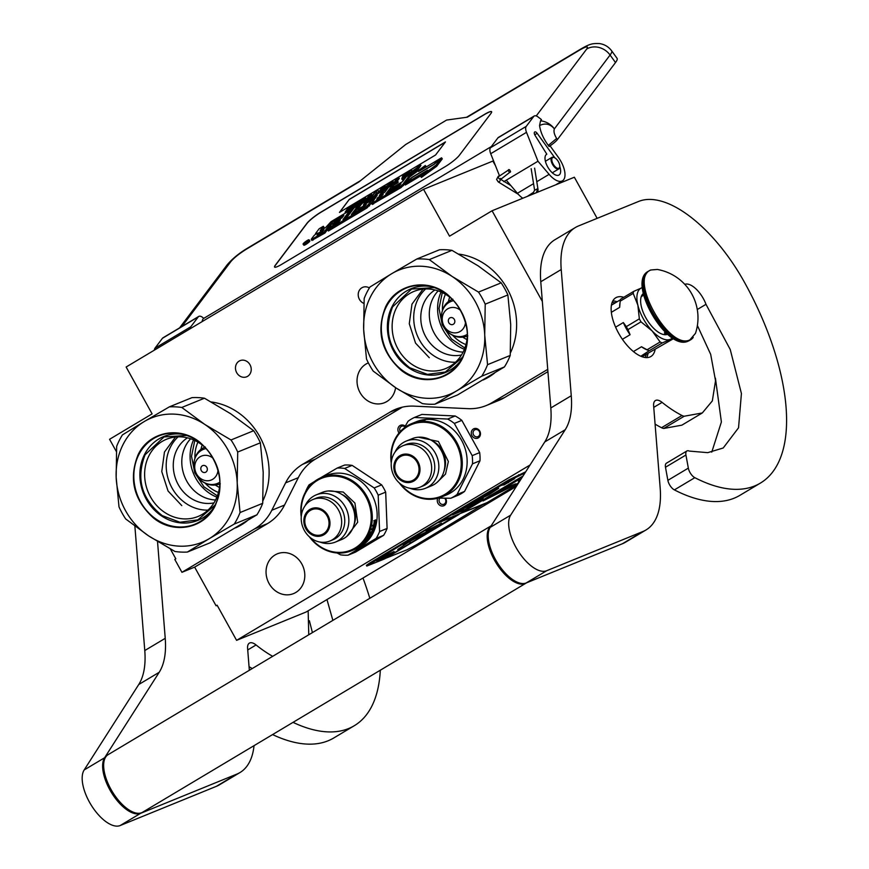 <?xml version="1.0" encoding="UTF-8"?>
<svg xmlns="http://www.w3.org/2000/svg" width="869" height="869" viewBox="0 0 869 869"><rect width="100%" height="100%" fill="white"/><g stroke="black" fill="none" stroke-linecap="round" stroke-linejoin="round"><path stroke-width="1.3" d="M542.332 301.434L492.071 210.765L574.355 177.233L597.144 218.347M116.359 451.554L109.57 439.29L152.108 413.872L126.135 367.011L423.551 189.312L449.534 236.183L492.071 210.765M170.367 548.991L175.81 558.81L174.788 559.419L181.936 572.313L254.834 528.754A53.693 47.534 -112.2 0 0 271.812 510.255L285.597 482.86A53.693 47.534 67.8 0 1 302.564 464.361L390.083 412.08A53.693 47.534 67.8 0 1 395.797 409.223A53.693 47.534 67.8 0 1 414.024 406.138L467.967 408.658A53.693 47.534 -112.2 0 0 486.184 405.573A53.693 47.534 -112.2 0 0 491.897 402.716L504.607 397.535A53.693 47.534 67.8 0 1 498.893 400.392L486.184 405.573M547.742 369.358L491.897 402.716M247.578 376.342A8.723 7.723 -112.2 0 0 250.272 365.273A8.723 7.723 -112.2 0 0 240.061 360.646A8.723 7.723 -112.2 0 0 239.127 361.102A8.723 7.723 -112.2 0 0 236.433 372.171A8.723 7.723 -112.2 0 0 246.644 376.798A8.723 7.723 -112.2 0 0 247.578 376.342M369.379 287.932A8.723 7.723 -112.2 0 0 362.786 287.313A8.723 7.723 -112.2 0 0 361.862 287.78A8.723 7.723 -112.2 0 0 358.289 295.884A8.723 7.723 -112.2 0 0 363.883 303.411M395.591 387.661A21.475 19.02 67.8 0 1 384.522 402.695A21.475 19.02 67.8 0 1 360.048 392.582A21.475 19.02 67.8 0 1 368.304 362.916A21.475 19.02 67.8 0 1 368.38 362.894M423.551 189.312L492.886 161.058L495.504 165.773M217.185 605.345L216.077 605.791L194.645 567.131L267.554 523.572A53.693 47.534 67.8 0 0 284.521 505.074L298.306 477.678L285.597 482.86M181.936 572.313L194.645 567.131M402.358 407.159L315.284 459.18A53.693 47.534 -112.2 0 0 298.306 477.678M504.607 397.535L547.915 371.66M516.382 486.379L306.16 611.982L236.585 640.334L217.098 605.182L216.077 605.791M236.585 640.334L530.025 465.013M445.46 498.219A5.105 4.519 67.8 0 1 446.058 503.477A5.105 4.519 67.8 0 1 442.06 506.04A5.105 4.519 67.8 0 1 437.954 503.292A5.105 4.519 67.8 0 1 437.835 498.219M399.045 432.979A5.105 4.519 67.8 0 1 398.415 427.287A5.105 4.519 67.8 0 1 405.193 426.19M479.764 431.1A5.105 4.519 67.8 0 1 478.341 437.878A5.105 4.519 67.8 0 1 471.986 435.749A5.105 4.519 67.8 0 1 473.409 428.971A5.105 4.519 67.8 0 1 479.764 431.1M301.793 563.938A21.475 19.02 67.8 0 1 293.537 593.603A21.475 19.02 67.8 0 1 269.064 583.49A21.475 19.02 67.8 0 1 277.33 553.825A21.475 19.02 67.8 0 1 301.793 563.938M439.888 498.122A3.758 3.324 -112.2 0 0 442.582 504.476A3.758 3.324 67.8 0 0 444.678 498.219M404.856 426.777A3.758 3.324 -112.2 0 0 400.066 427.765A3.758 3.324 67.8 0 0 400.272 431.567M473.583 434.902A3.758 3.324 -112.2 0 0 479.319 431.48A3.758 3.324 67.8 0 0 473.583 434.902M508.202 170.215C509.169 172.442 509.973 172.931 510.592 171.693C509.625 169.466 508.832 168.977 508.202 170.215L498.1 176.918C499.067 179.144 499.86 179.633 500.49 178.395M497.915 181.284C498.925 182.457 499.762 181.893 500.435 179.601L510.592 171.693M518.239 194.243L498.263 181.925L496.601 179.438L498.328 176.201M181.882 326.516L230.806 261.645C234.109 257.756 239.312 253.596 246.405 249.164L358.908 181.958L405.693 144.504L446.601 120.063L467.316 117.185L579.819 49.967A17.445 8.038 59.1 0 1 580.937 48.957C590.409 43.515 592.625 43.407 599.469 43.569C604.498 44.308 608.561 46.73 611.678 50.858L617.099 58.375A32.218 5.257 144.2 0 1 615.502 62.546L610.081 55.029L554.379 128.873C553.466 131.295 554.226 134.489 556.66 138.464L548.328 145.405L549.11 146.481A9.396 1.532 144.2 0 0 557.431 139.54L615.502 62.546M548.328 145.405C543.418 138.725 540.496 132.11 539.562 125.549C545.221 122.801 550.164 123.909 554.379 128.873A17.445 15.218 -143 0 0 540.54 120.834L541.474 119.585L538.085 116.978A8.049 3.715 59.1 0 0 534.229 116.011A8.049 3.715 59.1 0 0 533.707 116.479L526.234 126.374A8.049 3.715 59.1 0 0 526.505 132.327L537.976 161.232L549.121 174.343A18.792 8.657 59.1 0 0 562.46 180.806A18.792 8.657 59.1 0 0 558.354 157.332L550.066 145.84M526.505 132.327L490.713 153.704L499.371 175.516M500.685 178.829L500.935 179.481M490.713 153.704A8.049 3.715 -120.9 0 1 490.442 147.763L497.915 137.867A8.049 3.715 -120.9 0 1 498.426 137.4L534.229 116.011M202.108 321.617A17.445 8.038 -120.9 0 1 203.227 318.695L203.618 318.173L202.618 317.402A8.049 3.715 59.1 0 0 198.762 316.425A8.049 3.715 59.1 0 0 198.241 316.903L190.778 326.798A8.049 3.715 59.1 0 0 190.213 328.721M154.41 350.109A8.049 3.715 -120.9 0 1 154.975 348.187L162.449 338.28A8.049 3.715 -120.9 0 1 162.959 337.813L198.762 316.425M559.777 166.49A12.079 5.562 -120.9 0 1 559.017 175.038A12.079 5.562 -120.9 0 1 548.046 167.521A12.079 5.562 -120.9 0 1 546.623 154.302A12.079 5.562 -120.9 0 1 546.818 154.193L535.087 135.423A2.955 1.358 -120.9 0 1 534.478 132.251L534.598 132.099A2.955 1.358 -120.9 0 1 534.783 131.936A2.955 1.358 -120.9 0 1 537.172 133.315L554.867 157.865M540.54 120.834L539.562 125.549M490.942 113.426A13.426 2.194 -35.8 0 0 491.593 111.688A13.426 2.194 -35.8 0 0 484.663 114.306L321.019 212.069A13.426 2.194 -35.8 0 0 306.844 223.42L275.234 265.317A13.426 2.194 -35.8 0 0 274.571 267.055A13.426 2.194 -35.8 0 0 281.513 264.448L445.156 166.674A13.426 2.194 -35.8 0 0 459.332 155.334L490.942 113.426M522.801 198.241A18.792 8.657 -120.9 0 1 517.413 193.287L506.279 180.176L503.781 181.664M537.976 161.232L506.279 180.176M491.626 111.743A13.426 2.194 -35.8 0 0 484.739 114.404L321.096 212.177A13.426 2.194 -35.8 0 0 306.92 223.529L275.31 265.425A13.426 2.194 -35.8 0 0 274.615 267.109M303.085 244.146L303.857 245.221A3.704 0.608 -35.8 0 0 306.485 244.048A3.704 0.608 -35.8 0 0 309.69 241.365A3.704 0.608 -35.8 0 0 309.864 240.887L309.092 239.811A3.704 0.608 -35.8 0 0 306.464 240.985A3.704 0.608 -35.8 0 0 303.27 243.668A3.704 0.608 -35.8 0 0 303.085 244.146A3.704 0.608 -35.8 0 0 305.714 242.972A3.704 0.608 -35.8 0 0 308.908 240.289A3.704 0.608 -35.8 0 0 309.092 239.811M312.101 240.224L324.919 233.055L331.589 224.213L330.817 223.148L331.719 222.421L343.863 215.349L341.995 217.815L334.304 222.41L332.729 224.506L340.42 219.911L339.062 221.714L329.232 227.765L327.624 229.905L366.283 206.811L372.28 199.989L363.394 205.041L364.6 202.955L377.255 195.21L371.552 203.4L400.174 186.563L402.619 184.608L410.44 174.234L406.268 176.733L402.564 181.632L392.994 187.356L391.408 189.453L400.989 183.728L398.719 186.259L385.771 193.993L392.658 184.858L388.486 187.346L384.793 192.255L379.308 195.525L382.327 191.528L381.252 191.68L364.111 201.923L361.667 203.867L357.637 209.364L366.316 204.443L364.698 206.583L351.369 214.545L358.256 205.41L354.085 207.908L347.198 217.044L343.016 219.531L349.229 211.297L348.154 211.449L331.013 221.693L325.549 227.645L320.183 230.589L323.322 226.288L319.14 228.775L315.697 233.348A3.433 0.565 -35.8 0 0 315.534 233.794A3.433 0.565 -35.8 0 0 317.304 233.12A3.433 0.565 -35.8 0 0 313.676 236.031L311.319 239.149L312.406 238.997L324.148 231.98L330.817 223.148M322.508 229.47L324.094 227.363L323.322 226.288M345.905 217.815L350.001 212.373L349.349 211.004M354.248 212.829L359.027 206.485L358.256 205.41M382.197 193.809L383.218 192.299L382.436 191.223M388.66 192.266L393.44 185.933L392.658 184.858M372.443 204.172L400.946 187.639L404.628 184.043M410.407 176.374L411.211 175.31L410.44 174.234M366.121 203.4L375.799 197.621M327.624 229.905L328.395 230.98L367.055 207.887L372.942 201.369L372.28 199.989M331.589 224.213L342.006 217.804M405.475 183.392L427.537 170.215L420.639 176.353L421.411 177.428L436.705 166.251L442.288 158.853L441.517 157.789L434.142 164.339L412.08 177.526L405.475 183.392L406.247 184.467L422.269 174.897M424.604 167.891L426.082 166.566L425.31 165.49L410.081 176.613L404.552 183.946L411.928 177.385L433.989 164.208L440.594 158.332L418.565 171.497L425.31 165.49M404.552 183.946L405.323 185.021L406.127 184.304M410.896 174.875L416.197 171.758L420.933 165.479L420.161 164.404L416.848 167.923L409.592 173.061L409.093 173.876L409.766 173.985L415.415 170.682L420.161 164.404M404.943 174.376L404.498 173.757L403.303 174.473L401.739 178.862L402.51 179.937L406.203 176.809M406.301 176.711L409.114 173.8M411.515 171.312L412.015 170.802L411.233 169.737L404.074 174.886L404.498 173.757M397.187 181.208L399.316 178.384L398.545 177.319L397.35 178.026L393.114 183.641L389.442 186.205L396.981 181.708L394.309 182.935L398.545 177.319M393.146 185.531L397.752 182.783L398.252 182.11L397.481 181.034M391.246 184.76L393.364 181.947L392.592 180.871L385.456 185.13L390.8 182.381L389.182 184.521L383.425 188.41L388.584 185.325L387.27 187.063L380.72 191.419L387.856 187.15L392.592 180.871M382.794 191.712L387.172 189.105M382.621 189.844L383.555 188.595M384.532 187.302L383.87 186.085L382.675 186.792L378.547 192.277L377.722 189.757L375.94 190.822L371.193 197.111L376.418 191.05L377.342 193.439L379.123 192.364L383.87 186.085M374.485 195.721L376.961 192.44M378.841 191.886L377.722 189.757M369.825 197.556L371.954 194.743L371.172 193.668L369.988 194.374L365.751 199.989L362.069 202.553L369.607 198.056L366.935 199.283L371.172 193.668M363.872 201.108L366.001 198.295L365.23 197.22L358.082 201.489L363.427 198.729L361.819 200.869L356.659 203.954L361.211 201.673L359.896 203.411L353.346 207.767L360.483 203.509L365.23 197.22M358.745 206.083L361.026 204.715M349.696 211.493L353.694 208.256M355.247 206.192L356.192 204.943M357.17 203.65L356.496 202.434L350.652 206.007L347.654 208.527L345.123 212.166L351.76 208.723L356.496 202.434M339.442 212.438L435.575 154.997L445.46 141.908L349.316 199.349L339.442 212.438M324.919 233.055L324.148 231.98M392.006 190.268L391.408 189.453M333.316 225.332L332.729 224.506M436.705 166.251L435.934 165.175L441.517 157.789M420.639 176.353L435.934 165.175M409.712 174.669L409.277 174.061M409.668 174.691L409.093 173.876M416.197 171.758L415.415 170.682M411.439 174.604L410.657 173.528M404.096 178.992L403.325 177.917L411.233 169.737M401.739 178.862L403.325 177.917M397.752 182.783L396.981 181.708M385.445 186.759L384.848 185.933M383.902 189.073L383.425 188.41M362.46 203.096L362.069 202.553M370.585 198.045L370.118 197.382M358.071 203.107L357.485 202.292M361.2 204.497L360.483 203.509M353.759 208.343L353.346 207.767M356.54 205.421L356.051 204.758M345.916 212.786L345.514 212.232M345.677 212.927L345.123 212.166M352.532 209.787L351.76 208.723M349.316 199.349L339.725 212.264M445.243 142.19L349.392 199.446M304.302 243.635L305.53 241.788L307.984 240.322L304.302 243.635M318.043 233.283L323.974 229.742L322.356 231.882L317.087 235.032L318.043 233.283L318.63 234.109M377.733 197.621L383.207 194.352L380.948 196.872L376.766 199.37L377.733 197.621L378.319 198.447M416.251 168.716L414.73 170.726L410.277 173.17L416.251 168.716M403.868 175.31L407.442 173.17L402.934 177.852L403.868 175.31L404.519 176.211M347.611 210.765L346.427 211.026L348.741 207.952L354.704 203.943L351.174 208.625L347.611 210.765M411.634 172.583L411.189 171.964M412.297 172.181L411.787 171.465M413.036 171.747L412.482 170.976M348.502 210.222L348.143 208.603M348.914 209.679L349.523 209.027L348.741 207.952M349.523 209.027L350.218 208.386L349.447 207.311M350.218 208.386L351.011 207.756L350.24 206.692M351.011 207.756L351.912 207.159L351.141 206.083M351.912 207.159L352.597 206.746M305.356 242.581L306.464 241.93L305.356 242.581M554.346 157.604A6.17 2.846 -120.9 0 0 551.978 161.069A6.17 2.846 -120.9 0 0 556.747 167.956A6.17 2.846 59.1 0 0 559.755 166.674A6.17 2.846 59.1 0 0 554.824 157.832A6.17 2.846 -120.9 0 0 554.346 157.604L553.814 157.398A6.713 3.096 -120.9 0 1 554.085 157.517M553.814 157.398A6.713 3.096 -120.9 0 0 551.934 157.376A6.713 3.096 -120.9 0 0 551.739 162.742A6.713 3.096 -120.9 0 0 556.432 168.64A6.713 3.096 59.1 0 0 558.821 168.901A6.713 3.096 59.1 0 0 559.701 167.239A6.713 3.096 59.1 0 0 559.723 166.946M449.697 297.144A31.816 28.166 -112.2 0 0 448.382 301.749M462.829 337.183A31.816 28.166 -112.2 0 0 466.99 339.562M445.449 294.254A35.575 31.49 -112.2 0 0 442.44 310.2M452.673 335.304A35.575 31.49 -112.2 0 0 465.958 344.602M442.299 292.581L439.019 308.43L442.267 324.897L451.456 338.953L464.882 348.002M416.816 259.005L391.713 273.692A67.119 59.418 -112.2 0 0 370.498 296.807A67.119 59.418 -112.2 0 0 363.666 329.438L364.165 298.512A73.822 65.36 -112.2 0 1 366.794 292.581A73.822 65.36 -112.2 0 1 369.955 287.009L391.713 273.692A67.119 59.418 67.8 0 1 452.184 276.483L429.308 259.592L451.967 250.348A73.822 65.36 67.8 0 0 439.486 249.772L416.816 259.005A73.822 65.36 67.8 0 1 429.308 259.592M452.184 276.483L452.293 276.559A67.119 59.418 67.8 0 1 484.717 335.108A67.119 59.418 -112.2 0 1 456.67 390.854L434.902 404.183A73.822 65.36 -112.2 0 1 422.41 403.596L396.188 388.052A67.119 59.418 -112.2 0 0 456.67 390.854L481.763 376.179A73.822 65.36 -112.2 0 0 484.924 370.596A73.822 65.36 -112.2 0 0 487.552 364.676L510.222 355.443L510.711 324.506L507.876 294.939A73.822 65.36 67.8 0 0 501.174 282.849L478.298 265.957L451.967 250.348M434.902 404.183L457.561 394.939L504.433 366.935A73.822 65.36 -112.2 0 0 507.583 361.363A73.822 65.36 -112.2 0 0 510.222 355.443M483.175 379.959A66.446 58.831 -112.2 0 0 494.57 373.062M458.789 254.096A66.446 58.831 67.8 0 1 510.364 353.02M463.09 352.108A35.575 31.49 -112.2 0 1 434.391 333.468A35.575 31.49 -112.2 0 1 432.947 298.317A35.575 31.49 67.8 0 1 438.15 290.898M461.472 354.997A35.575 31.49 -112.2 0 1 427.906 340.213A35.575 31.49 -112.2 0 1 424.42 301.793A35.575 31.49 67.8 0 1 434.967 289.964M455.497 362.243A41.701 36.922 -112.2 0 1 420.281 341.419A41.701 36.922 -112.2 0 1 417.989 299.164A41.701 36.922 67.8 0 1 425.625 288.953M396.188 388.052L373.203 371.096A73.822 65.36 -112.2 0 1 366.501 359.006L363.666 329.438A67.119 59.418 -112.2 0 0 396.09 387.987M452.293 276.559L478.515 292.093L501.174 282.849M467.381 335.206A41.701 36.922 67.8 0 1 463.134 352.032A41.701 36.922 -112.2 0 1 445.504 368.619A41.701 36.922 -112.2 0 1 402.499 355.66A41.701 36.922 -112.2 0 1 396.405 307.963A41.701 36.922 67.8 0 1 414.035 291.376A41.701 36.922 67.8 0 1 453.021 299.99M462.753 357.735C451.999 380.774 421.324 386.89 400.935 370.075C381.133 351.912 376.027 330.828 385.63 306.811C396.383 283.772 427.059 277.656 447.448 294.472C467.25 312.623 472.356 333.718 462.753 357.735M478.515 292.093A73.822 65.36 67.8 0 1 485.206 304.172L507.876 294.939M487.552 364.676L484.717 335.108L485.206 304.172M481.763 376.179L504.433 366.935M460.809 360.45A45.264 40.083 -112.2 0 1 406.366 366.11A45.264 40.083 -112.2 0 1 392.017 306.703A45.264 40.083 67.8 0 1 430.676 286.52M462.601 357.202L445.341 372.019L427.429 374.365L409.723 367.75C389.062 351.163 383.359 330.872 392.614 306.876L411.537 289.062L434.228 287.596M429.297 357.735L415.545 343.125L409.277 323.713L411.971 304.15L422.997 289.127M202.195 445.015A31.816 28.166 -112.2 0 0 200.88 449.621M215.327 485.054A31.816 28.166 -112.2 0 0 219.477 487.433M197.936 442.125A35.575 31.49 -112.2 0 0 194.928 458.072M205.16 483.175A35.575 31.49 -112.2 0 0 218.456 492.473M194.786 440.453L191.517 456.301L194.765 472.769L203.943 486.825L217.369 495.873M169.314 406.877L144.211 421.563A67.119 59.418 -112.2 0 0 122.996 444.678A67.119 59.418 -112.2 0 0 116.164 477.309L116.652 446.384A73.822 65.36 -112.2 0 1 119.292 440.453A73.822 65.36 -112.2 0 1 122.442 434.88L144.211 421.563A67.119 59.418 67.8 0 1 204.682 424.354L181.795 407.463L204.465 398.219A73.822 65.36 67.8 0 0 191.973 397.644L169.314 406.877A73.822 65.36 67.8 0 1 181.795 407.463M204.682 424.354L204.791 424.43A67.119 59.418 67.8 0 1 237.204 482.979A67.119 59.418 -112.2 0 1 209.157 538.726L187.389 552.054A73.822 65.36 -112.2 0 1 174.908 551.467L148.686 535.934A67.119 59.418 -112.2 0 0 209.157 538.726L234.261 524.05A73.822 65.36 -112.2 0 0 237.411 518.467A73.822 65.36 -112.2 0 0 240.05 512.547L262.71 503.314L263.209 472.378L260.374 442.81A73.822 65.36 67.8 0 0 253.672 430.72L230.687 413.763L204.465 398.219M187.389 552.054L210.059 542.81L256.931 514.806A73.822 65.36 -112.2 0 0 260.081 509.234A73.822 65.36 -112.2 0 0 262.71 503.314M235.662 527.831A66.446 58.831 -112.2 0 0 247.068 520.933M211.276 401.967A66.446 58.831 67.8 0 1 262.862 500.892M215.588 499.979A35.575 31.49 -112.2 0 1 186.878 481.339A35.575 31.49 -112.2 0 1 185.434 446.188A35.575 31.49 67.8 0 1 190.637 438.769M213.959 502.869A35.575 31.49 -112.2 0 1 180.404 488.085A35.575 31.49 -112.2 0 1 176.907 449.664A35.575 31.49 67.8 0 1 187.454 437.835M207.984 510.114A41.701 36.922 -112.2 0 1 172.768 489.29A41.701 36.922 -112.2 0 1 170.476 447.046A41.701 36.922 67.8 0 1 178.112 436.825M148.686 535.934L125.701 518.967A73.822 65.36 -112.2 0 1 118.999 506.877L116.164 477.309A67.119 59.418 -112.2 0 0 148.588 535.858M204.791 424.43L231.002 439.964L253.672 430.72M219.868 483.077A41.701 36.922 67.8 0 1 215.631 499.903A41.701 36.922 -112.2 0 1 198.002 516.49A41.701 36.922 -112.2 0 1 154.986 503.531A41.701 36.922 -112.2 0 1 148.903 455.834A41.701 36.922 67.8 0 1 166.522 439.247A41.701 36.922 67.8 0 1 205.518 447.861M215.24 505.606C204.497 528.645 173.811 534.761 153.433 517.946C133.62 499.794 128.525 478.7 138.128 454.683C148.871 431.643 179.557 425.528 199.935 442.343C219.748 460.494 224.843 481.589 215.24 505.606M231.002 439.964A73.822 65.36 67.8 0 1 237.704 452.043L260.374 442.81M240.05 512.547L237.204 482.979L237.704 452.043M234.261 524.05L256.931 514.806M213.307 508.322A45.264 40.083 -112.2 0 1 158.864 513.981A45.264 40.083 -112.2 0 1 144.515 454.574A45.264 40.083 67.8 0 1 183.174 434.391M215.088 505.074L197.839 519.89L179.926 522.236L162.221 515.621C141.56 499.034 135.857 478.743 145.101 454.748L164.035 436.933L186.716 435.467M181.784 505.606L168.043 490.996L161.764 471.585L164.469 452.021L175.495 436.998M480.003 460.755L472.508 463.818A44.297 39.214 67.8 0 0 472.519 459.734A44.297 39.214 -112.2 0 0 472.193 455.638L454.335 423.431A44.297 39.214 -112.2 0 0 447.687 419.043L414.404 417.478L421.899 414.426L455.182 415.979A44.297 39.214 -112.2 0 1 461.83 420.368L479.688 452.586A44.297 39.214 67.8 0 1 480.003 460.755L464.578 491.419A44.297 39.214 67.8 0 1 458.256 495.2L450.75 498.252L438.345 498.078M406.236 441.083A25.473 22.561 -112.2 0 1 438.834 465.762A25.473 22.561 67.8 0 1 425.473 488.28L431.502 485.814A25.473 22.561 67.8 0 0 444.863 463.296A25.473 22.561 -112.2 0 0 412.275 438.628L406.236 441.083A25.473 22.561 -112.2 0 0 395.102 451.989M434.75 466.164A22.42 19.846 -112.2 0 0 406.084 444.461L402.977 445.721A22.42 19.846 -112.2 0 0 391.224 465.534A22.42 19.846 67.8 0 0 419.901 487.237L422.997 485.977A22.42 19.846 67.8 0 0 434.75 466.164M419.901 487.237A22.42 19.846 67.8 0 0 431.654 467.424A22.42 19.846 -112.2 0 0 402.977 445.721M419.988 468.934A14.501 12.839 -112.2 0 0 406.355 454.063A14.501 12.839 -112.2 0 0 393.842 467.718A14.501 12.839 67.8 0 0 407.463 482.588A14.501 12.839 67.8 0 0 419.988 468.934M419.021 468.891A13.426 11.884 67.8 0 1 411.982 480.753A13.426 11.884 67.8 0 1 394.808 467.761A13.426 11.884 67.8 0 1 401.847 455.899A13.426 11.884 67.8 0 1 419.021 468.891M425.473 488.28A25.473 22.561 67.8 0 1 409.886 488.269M436.857 482.588L445.515 474.094L448.361 461.504L438.421 441.485L418.358 437.205M400.631 484.066A38.79 34.347 67.8 0 0 439.747 496.807A38.79 34.347 67.8 0 0 461.189 462.102A38.79 34.347 -112.2 0 0 424.735 422.301A38.79 34.347 -112.2 0 0 391.224 458.821A38.79 34.347 67.8 0 0 391.408 461.461M399.371 483.023A39.594 35.064 67.8 0 0 441.506 496.992A39.594 35.064 67.8 0 0 462.265 461.993A39.594 35.064 -112.2 0 0 411.613 423.648A39.594 35.064 -112.2 0 0 390.844 458.647A39.594 35.064 67.8 0 0 391.256 463.09M423.138 420.194L421.237 420.976A39.594 35.064 -112.2 0 0 420.292 421.096L420.9 420.748A39.594 35.064 -112.2 0 0 419.977 420.911L418.608 421.389A39.594 35.064 -112.2 0 0 414.947 422.367L416.468 421.791A39.594 35.064 -112.2 0 1 418.087 421.335L418.521 421.161A39.594 35.064 -112.2 0 0 416.914 421.606L417.478 421.389A39.594 35.064 -112.2 0 1 419.379 420.878L419.803 420.705A39.594 35.064 -112.2 0 0 415.306 422.149L416.468 421.671A39.594 35.064 -112.2 0 1 467.12 460.016A39.594 35.064 67.8 0 1 446.351 495.015L441.506 496.992M416.447 421.726A39.594 35.064 -112.2 0 0 415.61 422.03L413.753 422.79A39.594 35.064 -112.2 0 0 413.036 423.073A39.594 35.064 -112.2 0 0 412.927 423.116M413.133 423.029L414.785 422.367A39.594 35.064 -112.2 0 1 415.306 422.149M423.116 420.096A39.594 35.064 -112.2 0 0 420.531 420.531L420.563 420.672M416.012 422.03L416.066 421.976A39.594 35.064 -112.2 0 1 418.532 421.324L418.771 421.356M420.531 420.531L418.749 421.259M420.411 420.737A39.594 35.064 -112.2 0 1 421.715 420.52L421.986 420.368A39.594 35.064 -112.2 0 0 420.835 420.563L420.433 420.824M424.43 420.107L424.984 419.944L424.43 420.031M425.169 419.999L423.866 420.096L425.234 419.955M414.404 417.478A44.297 39.214 -112.2 0 0 408.072 421.259L404.194 427.95M455.182 415.979L447.687 419.043M461.83 420.368L454.335 423.431M479.688 452.586L472.193 455.638M464.578 491.419L457.083 494.472L472.508 463.818M457.083 494.472A44.297 39.214 67.8 0 1 450.75 498.252M348.002 555.193L355.497 552.13L383.62 535.337A44.297 39.214 -112.2 0 0 387.096 528.428L385.684 492.136A44.297 39.214 67.8 0 0 383.826 488.421A44.297 39.214 67.8 0 0 381.665 484.88L374.17 487.933A44.297 39.214 67.8 0 1 376.331 491.474A44.297 39.214 -112.2 0 1 378.189 495.189L379.59 531.491A44.297 39.214 -112.2 0 1 376.125 538.389L348.002 555.193A44.297 39.214 -112.2 0 1 340.507 554.835L337.118 552.977M381.665 484.88L352.141 465.382A44.297 39.214 67.8 0 0 344.656 465.034L337.15 468.087L320.118 478.08M314.437 481.524L309.027 484.891A44.297 39.214 67.8 0 0 305.562 491.789L305.551 491.887M341.506 539.584A25.473 22.561 -112.2 0 0 351.293 504.4A25.473 22.561 67.8 0 0 322.269 492.397L316.24 494.863A25.473 22.561 67.8 0 1 345.265 506.855A25.473 22.561 -112.2 0 1 335.467 542.05L341.506 539.584M319.89 542.039A25.473 22.561 -112.2 0 0 335.467 542.05M333.001 539.747A22.42 19.846 -112.2 0 0 341.615 508.789A22.42 19.846 67.8 0 0 316.077 498.23L312.97 499.501A22.42 19.846 67.8 0 1 338.508 510.049A22.42 19.846 -112.2 0 1 329.894 541.018L333.001 539.747M312.97 499.501A22.42 19.846 67.8 0 0 304.356 530.459A22.42 19.846 -112.2 0 0 329.894 541.018M305.866 528.7A14.501 12.839 -112.2 0 0 323.92 534.75A14.501 12.839 -112.2 0 0 327.95 515.502A14.501 12.839 67.8 0 0 309.896 509.44A14.501 12.839 67.8 0 0 305.866 528.7M306.681 528.211A13.426 11.884 67.8 0 1 311.841 509.668A13.426 11.884 67.8 0 1 327.135 515.99A13.426 11.884 67.8 0 1 321.975 534.533A13.426 11.884 67.8 0 1 306.681 528.211M305.106 505.758A25.473 22.561 67.8 0 1 316.24 494.863M346.85 536.358L357.68 522.236L354.921 503.053L343.212 492.017L328.352 490.974M310.624 537.835A38.79 34.347 -112.2 0 0 357.637 546.308A38.79 34.347 -112.2 0 0 365.762 496.579A38.79 34.347 67.8 0 0 324.582 477.266A38.79 34.347 67.8 0 0 301.413 515.23M309.375 536.792A39.594 35.064 -112.2 0 0 351.5 550.761A39.594 35.064 -112.2 0 0 366.729 496.069A39.594 35.064 67.8 0 0 321.606 477.418L326.462 475.441A39.594 35.064 67.8 0 1 371.584 494.092A39.594 35.064 -112.2 0 1 356.355 548.784L351.5 550.761M301.25 516.859A39.594 35.064 67.8 0 1 321.606 477.418M373.909 527.114L373.398 526.473L374.365 527.32L372.91 527.526M373.398 526.473A39.062 34.586 -112.2 0 0 374.387 521.4L373.8 520.727M374.365 527.32L372.899 527.918L372.877 525.408L373.388 526.038L372.41 525.245M373.866 526.657A39.594 35.064 -112.2 0 0 374.865 521.519L374.387 521.4M374.865 521.519L374.278 520.835A39.594 35.064 -112.2 0 1 373.388 526.038M375.538 522.041L376.103 522.725L375.777 519.999L374.3 520.607L374.963 521.367A39.594 35.064 -112.2 0 1 373.974 526.516L374.43 527.114A39.594 35.064 -112.2 0 0 375.538 522.041L375.06 521.911A39.062 34.586 -112.2 0 1 374.05 526.625M375.625 522.584L375.299 519.901M363.861 543.701L364.046 543.57A39.594 35.064 -112.2 0 0 364.904 542.756L364.48 542.929A39.594 35.064 -112.2 0 1 363.503 543.842L362.286 544.667L363.372 543.755A39.594 35.064 -112.2 0 0 364.057 543.103L363.785 542.777M362.286 544.667L361.363 545.048A39.594 35.064 -112.2 0 0 362.08 544.418M364.057 543.103L363.34 543.234A39.594 35.064 -112.2 0 0 365.903 540.344L367.989 539.291A39.594 35.064 -112.2 0 0 368.532 538.552L367.196 538.595M368.532 538.552L366.685 539.312A39.594 35.064 -112.2 0 0 367.218 538.563L369.064 537.802A39.594 35.064 -112.2 0 0 370.487 535.565L370.064 535.25M370.487 535.467L369.933 535.38M367.663 537.954L369.173 537.172A39.594 35.064 -112.2 0 0 370.053 535.738L369.825 535.565M368.771 536.846L367.978 537.4M367.717 537.998L367.75 537.759A39.594 35.064 -112.2 0 0 369.651 534.435L370.824 533.685A39.594 35.064 -112.2 0 0 371.345 532.567L370.585 532.436M370.65 532.849A39.062 34.586 -112.2 0 0 370.9 532.306M371.345 532.567L370.346 532.979A39.594 35.064 -112.2 0 0 370.715 532.121L372.562 531.372A39.594 35.064 -112.2 0 0 373.42 529.112L372.595 528.917L373.409 528.993M373.051 529.145A39.594 35.064 -112.2 0 1 372.28 531.187L371.986 531.024M372.28 531.187L371.856 531.361A39.594 35.064 -112.2 0 0 372.616 529.319L371.78 529.254M369.683 534.381L371.932 533.501A39.594 35.064 -112.2 0 0 374.072 528.265L371.921 528.819A39.594 35.064 -112.2 0 1 371.628 529.721L372.616 529.319M372.008 532.165A39.062 34.586 -112.2 0 0 372.323 531.47M373.312 528.949A39.062 34.586 -112.2 0 0 373.594 528.135M371.498 533.218L369.825 534.174M368.337 536.814L368.554 536.988A39.594 35.064 -112.2 0 0 369.836 534.739L369.586 534.565M371.269 534.511L369.977 535.293A39.594 35.064 -112.2 0 1 369.129 536.749L368.554 536.988M370.335 535.347A39.062 34.586 -112.2 0 0 370.694 534.739M371.03 534.609L371.259 534.772A39.594 35.064 -112.2 0 1 366.392 541.496L366.262 541.354M366.186 540.062L366.522 540.399A39.594 35.064 -112.2 0 1 365.414 541.68L365.849 541.506A39.594 35.064 -112.2 0 0 366.957 540.225L366.588 539.855M366.392 541.496L365.968 541.669A39.594 35.064 -112.2 0 0 367.283 540.16L366.914 539.79M363.948 543.864A39.594 35.064 -112.2 0 0 365.871 542.039L364.133 542.691A39.594 35.064 -112.2 0 0 365.86 540.746L365.708 540.583M366.522 540.399L365.86 540.746M371.769 532.393A39.594 35.064 -112.2 0 1 371.248 533.512L371.736 533.197A39.594 35.064 -112.2 0 0 372.138 532.36L371.693 531.991M362.764 544.809L361.906 545.33L362.71 544.733M361.526 545.015L362.688 544.428M361.786 545.406L362.862 544.657L361.754 545.471M352.141 465.382L344.645 468.434L374.17 487.933M385.684 492.136L378.189 495.189M387.096 528.428L379.59 531.491M383.62 535.337L376.125 538.389M337.15 468.087A44.297 39.214 67.8 0 1 344.645 468.434M526.571 582.806A33.554 15.457 -120.9 0 1 526.136 583.088L142.603 812.233A33.554 15.457 -120.9 0 1 141.625 812.721A33.554 15.457 59.1 0 1 111.525 790.334A33.554 15.457 59.1 0 1 108.18 754.618L491.224 525.767M526.136 583.088A33.554 15.457 -120.9 0 1 525.158 583.577A33.554 15.457 59.1 0 1 495.395 561.776A33.554 15.457 59.1 0 1 491.191 525.821M684.772 284.337A20.4 9.396 59.1 0 1 703.347 298.599A20.4 9.396 59.1 0 1 705.986 304.324L697.275 309.527M705.986 304.324L730.242 349.523L741.42 393.527L738.541 427.809L723.214 447.991L707.714 452.662L689.313 451.076A8.049 3.715 59.1 0 0 686.879 450.978A8.049 3.715 59.1 0 0 685.934 455.019L665.48 467.24L667.87 480.34A8.049 3.715 -120.9 0 0 674.377 489.899A194.634 89.659 59.1 0 0 739.834 495.373L760.288 483.153A194.634 89.659 59.1 0 0 744.255 281.925A115.436 53.172 59.1 0 0 638.704 201.412L578.504 225.951A107.387 49.468 59.1 0 0 575.387 227.504A107.387 49.468 59.1 0 0 561.222 269.531L571.259 395.743A107.387 49.468 -120.9 0 1 565.219 429.721L510.646 515.165A33.554 15.457 59.1 0 0 518.511 551.609A33.554 15.457 59.1 0 0 546.634 570.748L642.875 531.524A107.387 49.468 59.1 0 0 645.993 529.971A107.387 49.468 59.1 0 0 660.168 487.933L653.629 405.801A13.426 6.181 -120.9 0 1 655.4 400.555A13.426 6.181 -120.9 0 1 662.102 402.38A119.466 55.029 59.1 0 0 681.991 415.491A13.426 6.181 59.1 0 0 684.218 416.229L702.315 412.949L712.33 400.913L715.535 380.731L710.679 354.346L697.383 325.527M665.48 467.24A8.049 3.715 -120.9 0 1 666.414 463.199L686.879 450.978M711.754 452.152L721.389 421.976L715.415 378.156M655.085 424.105A119.466 55.029 59.1 0 0 661.537 427.711A13.426 6.181 -120.9 0 0 663.764 428.45L681.85 425.169L702.315 412.949M645.993 529.971L625.539 542.191A107.387 49.468 -120.9 0 1 622.421 543.744L526.179 582.969L546.634 570.748M561.222 269.531L540.768 281.752L550.805 407.963A107.387 49.468 59.1 0 1 544.765 441.941L490.192 527.385A33.554 15.457 59.1 0 0 498.056 563.829A33.554 15.457 59.1 0 0 526.179 582.969M540.768 281.752A107.387 49.468 -120.9 0 1 554.933 239.725L575.387 227.504M685.934 455.019L688.335 468.119A8.049 3.715 59.1 0 0 694.831 477.678A194.634 89.659 59.1 0 0 760.288 483.153M623.79 297.285A34.228 15.772 59.1 0 0 615.763 297.763A34.228 15.772 59.1 0 0 618.576 333.142A34.228 15.772 59.1 0 0 650.87 356.529A34.228 15.772 59.1 0 0 655.193 349.121M615.415 302.792L612.156 302.39M645.08 357.507L646.275 354.454M312.416 632.599L309.386 620.738M249.055 666.686A119.466 55.029 59.1 0 0 252.238 668.543M239.963 772.552L219.509 784.772A107.387 49.468 -120.9 0 1 216.392 786.326L120.15 825.55L140.604 813.33L236.846 774.105A107.387 49.468 59.1 0 0 239.963 772.552A107.387 49.468 59.1 0 0 254.041 745.656M134.88 526.19L144.775 650.544A107.387 49.468 59.1 0 1 138.736 684.522L84.163 769.967A33.554 15.457 59.1 0 0 92.027 806.41A33.554 15.457 59.1 0 0 120.15 825.55M272.573 734.577A194.634 89.659 59.1 0 0 333.805 737.955L354.259 725.734A194.634 89.659 59.1 0 0 380.307 670.216M326.961 599.545L332.87 620.379M308.767 634.772L308.147 610.788M249.338 670.281L247.6 648.383A13.426 6.181 -120.9 0 1 249.37 643.136A13.426 6.181 -120.9 0 1 256.073 644.961A119.466 55.029 59.1 0 0 272.692 656.323M157.528 541.539L165.229 638.324A107.387 49.468 -120.9 0 1 159.19 672.302L104.617 757.746A33.554 15.457 59.1 0 0 112.481 794.19A33.554 15.457 59.1 0 0 140.604 813.33M293.027 722.356A194.634 89.659 59.1 0 0 354.259 725.734M369.814 598.306A194.634 89.659 59.1 0 0 362.981 578.037M641.746 287.791A29.535 13.6 59.1 0 1 642.452 287.552L633.653 291.397L620.618 299.186A33.152 15.273 59.1 0 0 620.173 301.195L633.197 293.407L637.868 305.171A29.535 13.6 59.1 0 0 643.31 318.76A29.535 13.6 59.1 0 0 652.152 330.948L660.125 341.973A33.152 15.273 59.1 0 0 662.221 342.951L673.16 338.269M640.996 321.834A33.152 15.273 -120.9 0 1 640.149 320.346A33.152 15.273 -120.9 0 1 639.345 318.847L626.31 326.625A33.152 15.273 59.1 0 0 627.972 329.623L640.996 321.834L652.152 330.948A29.535 13.6 59.1 0 0 670.292 339.355M673.671 338.573L641.995 356.724M633.414 351.576L641.507 346.742L647.09 349.762A33.152 15.273 59.1 0 0 649.121 350.707A33.152 15.273 59.1 0 0 649.197 350.739L662.221 342.951M649.197 350.739L640.801 356.247M647.09 349.762L660.125 341.973M627.972 329.623L630.079 334.717L622.4 339.301M615.61 327.168L623.334 322.551L626.31 326.625M641.713 287.802A29.535 13.6 59.1 0 0 637.868 305.171L639.345 318.847M620.173 301.195L619.662 307.354L611.352 312.319M611.428 305.171L620.455 299.772M670.325 339.344A29.535 13.6 59.1 0 0 672.497 337.856M643.31 293.537A23.756 10.949 59.1 0 0 646.547 319.064A23.756 10.949 59.1 0 0 667.511 334.315A23.756 10.949 -120.9 0 0 667.642 334.261M641.507 346.742A30.871 14.219 59.1 0 0 646.851 349.794L649.121 350.707M623.334 322.551A30.871 14.219 59.1 0 0 630.079 334.717M633.653 291.397A33.152 15.273 59.1 0 0 633.197 293.407M619.945 303.075L619.782 304.487A30.871 14.219 59.1 0 0 619.662 307.354M642.799 294.004A23.756 10.949 -120.9 0 1 643.386 293.863M642.604 294.211A26.982 12.427 -120.9 0 1 643.549 294.591M665.165 333.913A22.551 10.385 -120.9 0 1 664.47 334.684L664.513 334.304M651.207 269.944L657.355 269.466A49.131 49.131 0 0 1 695.493 333.316L689.932 339.812C668.913 351.033 627.787 276.853 651.207 269.944M664.416 332.881L665.567 332.414L664.416 332.881A22.149 10.2 59.1 0 0 666.067 332.881M525.68 471.824L509.06 479.764L369.966 562.862L366.392 565.35L366.783 566.056L383.283 559.462L457.767 514.535M524.941 472.986L509.451 480.47L440.844 521.248M384.348 558.821L406.974 549.805L416.577 544.722L484.924 503.466M522.812 476.321L461.146 513.166L487.151 502.564L517.707 484.305M438.617 522.16L366.783 566.056M514.698 478.623L501.891 485.391L506.03 483.207L503.803 485.087L514.698 478.623M482.958 497.665L452.597 514.85L464.155 510.136L481.154 500.099L482.653 498.165M483.218 498.133L481.154 500.099M498.741 488.269L488.975 494.7L483.859 497.231L490.138 492.734L483.707 497.318L498.741 488.269M440.931 521.4L459.994 513.633L523.029 475.973M519.619 481.317L519.879 478.938L483.055 500.935L518.489 483.099M485.108 503.792L458.93 514.068M384.446 558.995L459.104 514.383M378.667 560.722L390.713 554.346L394.07 551.522L382.479 557.116L376.32 560.798L383.283 557.963L378.667 560.722M422.649 535.022L421.411 535.738M407.604 542.843L397.741 549.469L407.887 542.701M436.434 526.799L417.381 536.412L403.303 545.156L423.724 533.762L415.893 538.704L436.434 526.799L417.522 536.662M417.478 536.597L403.292 545.167M410.646 542.462L408.18 544.494M427.407 531.372L441.452 523.203L426.016 530.981L430.785 529.036L427.407 531.372M438.878 522.627L457.952 514.861M508.332 482.686L510.136 480.481M505.736 483.457L508.072 482.219M464.155 510.136L472.53 504.509M455.628 513.036L463.894 509.668M478.786 501.065L480.894 499.632M472.649 504.737L478.526 500.598M519.238 481.904L519.543 479.134M518.38 482.545L519.054 482.208M390.713 554.346L391.278 553.184M383.164 557.735L390.453 553.879M383.283 557.963L379.351 558.984M518.684 479.753L518.326 483.066L485.402 499.642L518.641 479.677M505.628 487.889L501.674 490.159L505.628 487.889M515.545 484L504.813 488.932L515.458 483.837M507.42 487.324L513.286 484.728M254.834 528.754L267.554 523.572M271.812 510.255L284.521 505.074M315.284 459.18L302.564 464.361M401.88 407.268L390.083 412.08M531.165 168.684L534.62 190.289L537.183 188.921L538.074 189.735L537.802 192.125M537.183 188.921A4.714 2.922 124.9 0 1 536.097 192.831M534.62 190.289L533.414 192.386L533.533 193.863M179.59 327.885L226.939 265.11A17.445 15.218 37 0 1 230.806 261.645M226.939 265.11C232.099 258.94 238.953 253.292 247.524 248.154A17.445 8.038 59.1 0 0 246.405 249.164M611.678 50.858A32.218 5.257 144.2 0 1 610.081 55.029A17.445 15.218 -143 0 0 586.727 49.012L536.238 115.935M556.66 138.464L557.431 139.54M491.354 146.557L203.227 318.695M579.819 49.967C586.39 46.231 588.693 45.905 586.727 49.012M549.121 174.343L536.781 181.719M533.555 183.652L517.413 193.287M526.234 126.374L490.442 147.763M533.707 116.479L497.915 137.867M534.728 134.771L537.172 133.315M198.241 316.903L162.449 338.28M190.778 326.798L154.975 348.187M313.177 240.072L312.406 238.997M350.001 212.373L349.229 211.297M359.418 209.733L358.832 208.918M383.099 192.603L382.327 191.528M403.39 185.684L402.619 184.608M400.946 187.639L400.174 186.563M373.518 204.019L372.747 202.944M366.283 203.303L365.512 202.227M365.284 203.9L364.6 202.955M372.942 201.369L372.16 200.294M369.499 205.931L368.717 204.856M367.055 207.887L366.283 206.811M332.49 223.496L331.719 222.421M441.061 292.017A40.398 35.77 -112.2 0 0 464.394 349.273M462.493 357.409A47.676 42.212 67.8 0 1 459.788 362.036A47.676 42.212 67.8 0 1 402.141 370.194A47.676 42.212 67.8 0 1 386.216 307.007A47.676 42.212 67.8 0 1 428.841 286.097A47.676 42.212 67.8 0 1 462.504 357.398L459.788 362.036M450.066 324.115A3.628 3.204 -112.2 0 0 453.097 318.097A3.628 3.204 67.8 0 0 450.066 324.115M460.668 310.472A12.926 11.438 -112.2 0 0 459.288 309.429A12.926 11.438 67.8 0 0 443.548 313.34A12.926 11.438 67.8 0 0 448.491 330.904A12.926 11.438 -112.2 0 0 465.512 322.366M453.64 300.652A18.423 16.315 67.8 0 0 441.463 315.012A18.423 16.315 67.8 0 0 450.294 333.805A18.423 16.315 -112.2 0 0 467.348 334.304M193.548 439.888A40.398 35.77 -112.2 0 0 216.881 497.144M181.328 433.968C210.483 438.671 229.579 479.101 214.991 505.269A47.676 42.212 67.8 0 1 212.286 509.907A47.676 42.212 67.8 0 1 154.639 518.065A47.676 42.212 67.8 0 1 138.714 454.878A47.676 42.212 67.8 0 1 181.328 433.968A47.676 42.212 67.8 0 1 215.001 505.269M202.553 471.986A3.628 3.204 -112.2 0 0 205.584 465.969A3.628 3.204 67.8 0 0 202.553 471.986M213.155 458.343A12.926 11.438 -112.2 0 0 211.786 457.3A12.926 11.438 67.8 0 0 196.046 461.211A12.926 11.438 67.8 0 0 200.978 478.776A12.926 11.438 -112.2 0 0 218 470.238M206.127 448.523A18.423 16.315 67.8 0 0 193.95 462.884A18.423 16.315 67.8 0 0 202.781 481.676A18.423 16.315 -112.2 0 0 219.846 482.176M444.157 470.509A22.42 19.846 -112.2 0 0 445.504 461.787A22.42 19.846 -112.2 0 0 432.023 440.724M354.161 524.279A22.42 19.846 -112.2 0 0 352.369 504.4A22.42 19.846 -112.2 0 0 342.017 494.504M688.335 468.119L667.87 480.34M663.764 428.45L684.218 416.229M661.537 427.711L681.991 415.491M653.749 407.365L662.102 402.38M642.875 531.524L622.421 543.744M490.192 527.385L510.646 515.165M544.765 441.941L565.219 429.721M550.805 407.963L571.259 395.743M694.831 477.678L674.377 489.899M646.666 357.615A34.228 15.772 59.1 0 0 648.035 353.39M617.175 301.739A34.228 15.772 59.1 0 0 612.808 300.946M247.719 649.947L256.073 644.961M236.846 774.105L216.392 786.326M84.163 769.967L104.617 757.746M138.736 684.522L159.19 672.302M144.775 650.544L165.229 638.324M643.386 295.319A26.982 12.427 59.1 0 0 642.148 294.787M664.926 334.522L664.6 334.695A22.551 10.385 59.1 0 0 664.926 334.522A22.551 10.385 59.1 0 0 666.393 333.175L663.981 334.619M665.643 334.717A23.083 10.634 59.1 0 0 666.903 333.631M693.223 337.444A40.267 18.553 -120.9 0 1 690.627 339.801A40.267 18.553 -120.9 0 1 689.465 340.387A40.267 18.553 -120.9 0 1 653.336 313.535A40.267 18.553 -120.9 0 1 649.328 270.672A40.267 18.553 -120.9 0 1 650.49 270.085M695.493 333.305L689.562 340.442A40.267 18.553 -120.9 0 1 688.389 341.028A40.267 18.553 -120.9 0 1 652.271 314.176A40.267 18.553 -120.9 0 1 648.252 271.313L650.631 270.02L657.355 269.466M509.06 479.764L509.451 480.47M518.663 474.68L519.054 475.386M369.966 562.862L370.357 563.568M500.294 179.079L510.896 185.618M534.609 168.141L538.074 189.735M533.414 192.386L527.331 196.394M561.798 182.349A5.366 5.366 0 0 0 561.743 181.23M580.937 48.957L466.555 117.282M360.613 180.578L247.524 248.154M562.46 180.806L555.715 184.825M311.211 239.453L311.982 240.517M357.637 209.364L358.354 210.374M371.552 203.4L372.323 204.476M559.755 166.674L559.701 167.239M558.821 168.901L552.293 172.801M551.934 157.376L545.406 161.276M428.841 286.097C457.985 290.8 477.092 331.23 462.504 357.398M467.804 335.945C461.797 338.182 456.051 337.563 450.577 334.098C437.639 326.418 438.563 304.346 452.803 299.153M214.991 505.269L212.286 509.907M220.292 483.827C214.295 486.053 208.549 485.434 203.064 481.969C190.126 474.289 191.05 452.217 205.301 447.024M411.613 423.648L413.036 423.073M664.459 334.684L665.1 333.957M689.562 340.442L688.248 341.104C666.751 351.912 626.495 282.186 648.252 271.313M643.679 295.145L641.257 296.601"/></g></svg>
